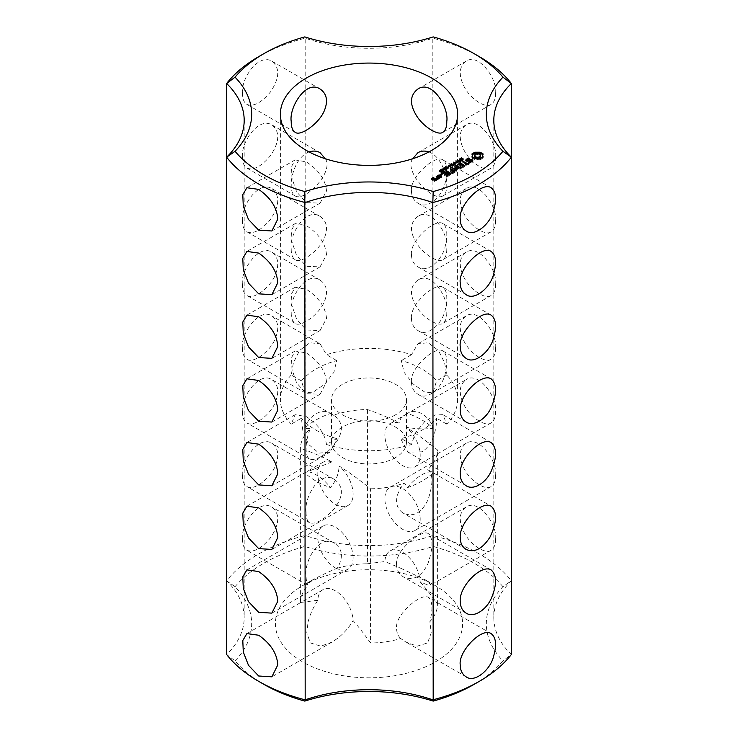 <?xml version="1.0" encoding="UTF-8"?>
<svg xmlns="http://www.w3.org/2000/svg" width="738" height="738" viewBox="0 0 738 738"><rect width="100%" height="100%" fill="white"/><g stroke="black" fill="none" stroke-linecap="round" stroke-linejoin="round"><path stroke-width="0.55" stroke-dasharray="3.69 2.77" d="M263.973 684.403A148.523 85.746 0 0 1 235.062 660.824L226.64 654.505A124.814 72.056 0 0 0 244.186 617.66A124.814 72.056 0 0 0 226.64 580.815L226.64 157.185M326.528 190.976C325.495 179.694 318.77 169.989 306.335 161.871L295.117 159.906L291.51 166.567L291.944 178.135L296.593 191.815L306.335 202.636L320.08 203.144L326.528 190.976M326.528 254.675C325.495 243.383 318.77 233.688 306.335 225.56L295.117 223.605L291.51 230.256L291.944 241.833L296.593 255.505L306.335 266.326L320.08 266.842L326.528 254.675M326.528 318.364C325.495 307.082 318.77 297.377 306.335 289.259L295.117 287.294L291.51 293.945L291.944 305.523L296.593 319.203L306.335 330.015L320.08 330.532L326.528 318.364M326.528 382.053C325.495 370.771 318.77 361.066 306.335 352.949L295.117 350.984L291.51 357.644L291.944 369.221L296.593 382.893L306.335 393.714L320.08 394.221L326.528 382.053M336.731 439.857L336.676 438.575L326.482 444.461C324.849 433.557 318.133 424.285 306.335 416.638L295.117 414.682L291.252 424.119L301.445 418.234L302.829 430.743L308.447 444.304L318.973 453.132L330.024 452.173L336.731 439.857M317.829 600.271L300.375 602.494L300.375 448.261C312.838 452.643 323.355 457.182 331.897 461.877A24.963 14.409 -120 0 0 322.986 462.283A24.963 14.409 -120 0 0 322.986 491.111A24.963 14.409 -120 0 0 347.949 505.521A24.963 14.409 -120 0 0 353.115 494.091A24.963 14.409 -120 0 0 339.028 466.001C347.58 471.167 358.087 478.759 370.559 488.787L370.559 643.01C364.019 633.767 358.198 626.313 353.096 620.64A24.963 14.409 -120 0 0 341.888 596.009A24.963 14.409 -120 0 0 322.986 589.671A24.963 14.409 -120 0 0 317.829 600.271C313.438 606.95 310.191 614.09 308.115 621.691L306.777 632.835L310.403 642.936L320.836 646.174L331.934 642.143L337.303 638.545C343.345 633.813 348.354 628.278 352.312 621.94L353.096 620.64M246.907 506.203L304.803 472.79C308.632 468.99 322.607 477.062 330.44 487.587C336.067 480.816 338.926 473.621 339.028 466.001M331.897 461.877L304.803 472.79A74.889 43.238 180 0 0 330.44 487.587M353.115 557.78A24.963 14.409 -120 0 0 342.22 532.661A24.963 14.409 -120 0 0 322.986 525.973A24.963 14.409 -120 0 0 322.986 554.801A24.963 14.409 -120 0 0 347.949 569.21A24.963 14.409 -120 0 0 353.115 557.78M235.062 660.824A132.296 76.383 0 0 0 235.062 586.71L226.64 580.815A156.013 90.073 0 0 1 305.181 535.465L305.181 38.155A156.013 90.073 0 0 0 258.678 56.651M242.451 93.394C240.846 78.735 258.309 53.044 271.87 61.171C280.126 67.868 279.665 78.117 270.505 91.927C261.372 102.803 253.503 106.973 246.907 104.409C243.9 102.425 242.415 98.754 242.451 93.394M242.451 157.083C240.846 142.425 258.309 116.733 271.87 124.87C280.126 131.558 279.665 141.807 270.505 155.617C261.372 166.502 253.503 170.662 246.907 168.107C243.9 166.124 242.415 162.452 242.451 157.083M242.451 220.782C240.846 206.114 258.309 180.423 271.87 188.559C280.126 195.256 279.665 205.505 270.505 219.306C261.372 230.191 253.503 234.352 246.907 231.797C243.9 229.813 242.415 226.142 242.451 220.782M242.451 284.471C240.145 270.864 259.047 243.512 271.87 252.248C278.337 256.935 279.462 264.508 275.237 274.979C270.431 287.626 252.913 300.477 246.907 295.486C243.9 293.512 242.415 289.84 242.451 284.471M242.451 475.549C240.145 461.951 259.047 434.59 271.87 443.335C278.337 448.012 279.462 455.586 275.237 466.056C270.431 478.704 252.913 491.563 246.907 486.563C243.9 484.589 242.415 480.918 242.451 475.549M242.451 348.17C240.145 334.563 259.047 307.211 271.87 315.947C278.337 320.624 279.462 328.207 275.237 338.668C270.431 351.316 252.913 364.175 246.907 359.185C243.9 357.21 242.415 353.539 242.451 348.17M242.451 411.859C240.145 398.252 259.047 370.9 271.87 379.636C278.337 384.323 279.462 391.896 275.237 402.367C270.431 415.014 252.913 427.865 246.907 422.874C243.9 420.9 242.415 417.228 242.451 411.859M242.451 539.247C240.846 524.58 258.309 498.888 271.87 507.024C280.126 513.713 279.665 523.971 270.505 537.771C261.372 548.657 253.503 552.817 246.907 550.262C243.9 548.279 242.415 544.607 242.451 539.247M493.814 120.34L493.814 617.66A124.814 72.056 0 0 1 511.36 580.815L502.938 586.71A132.296 76.383 0 0 0 502.938 660.824A148.523 85.746 0 0 1 474.027 684.403M502.938 586.71A148.523 85.746 0 0 0 433.188 546.443A132.296 76.383 0 0 1 304.812 546.443A148.523 85.746 0 0 0 235.062 586.71M302.811 585.557A93.606 54.04 180 0 1 435.189 585.557A93.606 54.04 180 0 1 435.189 661.986A93.606 54.04 180 0 1 302.811 661.986A93.606 54.04 180 0 1 302.811 585.557L312.737 579.819L306.971 584.939L308.115 585.086C306.768 583.121 306.104 580.096 306.132 576.009C303.779 561.535 319.609 533.196 334.572 543.223C342.635 549.007 343.539 557.347 337.303 568.232C329.711 571.267 321.528 575.123 312.737 579.819L302.811 585.557M326.482 444.461A88.615 51.162 0 0 0 411.518 444.461L415.18 433.271L424.036 422.348L435.023 414.987L442.883 414.682L446.748 424.119A88.615 51.162 0 0 0 457.615 399.572A88.615 51.162 0 0 0 446.748 375.024L444.627 362.93L438.446 350.458L428.132 342.746L417.92 343.779L411.518 354.683A88.615 51.162 0 0 0 326.482 354.683L320.08 343.779L271.87 315.947M301.445 380.909A74.889 43.238 180 0 1 336.676 360.568L333.927 372.293L324.941 383.908L313.281 392.081L305.062 392.754L301.445 380.909L291.252 375.024L293.373 362.939L299.545 350.467L309.886 342.746L320.08 343.779M291.252 375.024A88.615 51.162 0 0 0 280.385 399.572A88.615 51.162 0 0 0 291.252 424.119M411.472 190.976C409.525 177.314 435.254 154.187 442.883 159.906C446.96 163.052 447.855 169.924 445.558 180.515C443.852 194.998 427.837 210.441 417.92 203.144C413.686 200.478 411.536 196.428 411.472 190.976M411.472 254.675C409.525 241.012 435.254 217.876 442.883 223.605C446.96 226.751 447.855 233.614 445.558 244.204C443.852 258.687 427.837 274.13 417.92 266.842C413.686 264.176 411.536 260.117 411.472 254.675M412.653 158.753C403.594 171.686 433.04 202.175 442.883 195.93C445.54 194.186 446.831 190.625 446.776 185.247C447.062 175.247 441.333 156.465 428.907 151.927M325.347 158.753C334.342 172.019 304.748 202.184 295.117 195.93C292.46 194.186 291.169 190.625 291.224 185.247C290.938 175.275 296.63 156.511 309.093 151.927M411.472 318.364C409.525 304.702 435.254 281.575 442.883 287.294C446.96 290.44 447.855 297.313 445.558 307.903C443.852 322.386 427.837 337.82 417.92 330.532C413.686 327.866 411.536 323.807 411.472 318.364M446.776 248.937C449.101 234.952 432.071 206.861 417.92 216.391C409.525 222.802 409.369 232.193 417.459 244.582C424.793 255.099 438.547 263.235 442.883 259.628C445.54 257.876 446.831 254.315 446.776 248.937M411.472 382.053C409.525 368.391 435.254 345.264 442.883 350.984C446.96 354.139 447.855 361.002 445.558 371.592C443.852 386.075 427.837 401.518 417.92 394.221C413.686 391.555 411.536 387.505 411.472 382.053M446.776 312.635C449.101 298.65 432.071 270.551 417.92 280.08C409.525 286.492 409.369 295.892 417.459 308.272C424.793 318.788 438.547 326.925 442.883 323.318C445.54 321.565 446.831 318.004 446.776 312.635M291.224 248.937C288.89 235.053 305.864 206.871 320.08 216.391C326.805 221.068 328.244 228.254 324.379 237.94C319.443 250.551 300.403 264.25 295.117 259.628C292.46 257.876 291.169 254.315 291.224 248.937M291.224 312.635C288.89 298.742 305.864 270.56 320.08 280.08C326.805 284.757 328.244 291.944 324.379 301.63C319.443 314.25 300.403 327.94 295.117 323.318C292.46 321.565 291.169 318.004 291.224 312.635M336.676 438.575A74.889 43.238 180 0 1 301.445 418.234M411.518 444.461L401.324 438.575A74.889 43.238 180 0 0 421.951 430.143A74.889 43.238 180 0 0 436.555 418.234C436.951 427.616 433.16 445.115 421.951 451.804L407.976 452.173L401.269 439.857L401.324 438.575M446.748 424.119L436.555 418.234M446.748 375.024L436.555 380.909A74.889 43.238 180 0 0 401.324 360.568L404.073 372.293L413.059 383.908L424.728 392.081L432.938 392.754L436.555 380.909M411.518 354.683L401.324 360.568M336.676 360.568L326.482 354.683M395.476 414.857A37.444 21.614 180 0 1 354.674 419.544A37.444 21.614 180 0 1 331.556 399.572A37.444 21.614 180 0 1 369 377.957A37.444 21.614 180 0 1 406.444 399.572A37.444 21.614 180 0 1 395.476 414.857M395.476 457.625A37.444 21.614 180 0 1 354.674 462.311A37.444 21.614 180 0 1 331.556 442.339A37.444 21.614 180 0 1 369 420.715A37.444 21.614 180 0 1 406.444 442.339A37.444 21.614 180 0 1 395.476 457.625M333.447 415.254L331.353 413.981L333.447 415.254A68.643 39.631 180 0 1 367.441 409.535C379.913 413.917 390.42 418.455 398.972 423.16L400.937 418.031L407.56 413.464A74.889 43.238 180 0 1 433.197 428.261C425.217 429.341 416.186 429.018 406.103 427.274C414.645 432.44 425.162 440.042 437.625 450.06A68.643 39.631 180 0 1 427.726 469.691L433.197 472.79A74.889 43.238 180 0 1 421.951 481.102A74.889 43.238 180 0 1 407.56 487.587L404.553 483.067A68.643 39.631 180 0 1 370.559 488.787M331.353 413.981L330.44 413.464A74.889 43.238 180 0 0 304.803 428.261L310.274 428.64A68.643 39.631 180 0 0 300.375 448.261M337.303 568.232A68.643 39.631 180 0 1 367.441 563.767L367.441 409.535M400.697 568.232L425.263 579.828L431.029 584.939L429.885 585.086C427.948 584.966 424.987 584.035 420.992 582.291L420.171 581.913A24.963 14.409 -120 0 0 408.953 557.282A24.963 14.409 -120 0 0 390.051 550.945A24.963 14.409 -120 0 0 384.904 561.544L400.697 568.232M420.171 581.913C425.272 587.586 431.084 595.049 437.625 604.284A68.643 39.631 180 0 1 429.885 621.691L431.223 632.835L427.597 642.936L417.164 646.174L406.066 642.143L400.697 638.545A68.643 39.631 180 0 1 370.559 643.01M300.375 602.494A68.643 39.631 180 0 1 308.115 585.086M511.36 157.185L511.36 580.815A156.013 90.073 0 0 0 432.819 535.465A124.814 72.056 0 0 1 305.181 535.465L304.812 546.443M433.188 546.443L432.819 38.155A124.814 72.056 0 0 1 305.181 38.155L304.812 36.9M306.132 512.32C303.779 497.846 319.609 469.497 334.572 479.534C343.871 486.702 343.631 496.609 333.853 509.229C323.576 520.106 315.504 524.617 309.609 522.772C307.22 521.185 306.058 517.698 306.132 512.32M334.572 415.835C343.871 423.012 343.631 432.911 333.853 445.54C323.576 456.407 315.504 460.918 309.609 459.073C307.22 457.495 306.058 454.008 306.132 448.621C306.03 442.597 307.414 435.937 310.274 428.64M304.803 428.261C308.632 415.42 322.607 407.348 330.44 413.464L271.87 379.636M493.814 617.66A124.814 72.056 0 0 0 511.36 654.505L502.938 660.824M479.322 56.651A156.013 90.073 0 0 0 432.819 38.155L433.188 36.9M483.196 156.936L483.196 157.95L482.772 157.379M482.504 156.493L483.196 155.026L482.772 154.593M482.68 154.722L482.68 155.736M483.196 154.011L483.196 155.026M472.329 154.593L471.896 155.026L472.597 156.493M471.896 154.011L471.896 155.026M472.421 154.722L472.421 155.736M472.329 157.369L471.896 157.95L472.458 158.522L475.014 159.749L480.087 159.749L483.196 157.95M471.896 156.936L471.896 157.95M472.458 157.498L472.458 158.522M473.169 157.997L473.169 159.021M474.036 158.412L474.036 159.436M475.014 158.735L475.014 159.749M476.25 158.43L476.25 159.454M477.551 158.329L477.551 159.353M478.851 158.43L478.851 159.454M480.087 158.735L480.087 159.749M481.093 158.402L481.093 159.417M481.96 157.978L481.96 159.002M482.67 157.489L482.67 158.504M472.855 160.201L472.495 161.004M472.025 160.736L467.339 161.539L466.601 161.115L466.905 160.45L469.479 159.426L466.647 159.989M467.339 161.004L467.339 161.539M466.905 159.426L466.905 160.45M467.837 158.891L467.837 159.906M469.211 158.679L469.211 159.694M469.479 158.412L469.479 159.426M469.008 158.707L469.008 159.27M466.121 160.441L465.752 161.244L467.172 162.065L471.296 160.939L472.025 161.354M465.752 160.229L465.752 161.244M467.172 161.05L467.172 162.065M471.296 159.915L471.296 160.939M471.96 161.493L469.147 163.043L471.185 162.96L472.855 161.216M470.779 162L470.779 162.563M469.414 162.111L469.414 162.775M469.147 162.019L469.147 163.043M469.608 162.175L469.608 163.199M471.185 161.936L471.185 162.96M472.394 161.244L472.394 162.259M460.89 160.164L460.143 159.62L461.601 158.753L460.65 159.823L462.541 159.473L463.307 160.017L461.951 160.829L462.8 159.814L460.89 160.164L460.89 159.15M462.136 158.781L462.136 159.805M462.911 159.436L462.8 158.799M461.601 157.997L461.601 158.753M461.97 157.941L461.97 158.965M461.951 157.96L461.951 158.974M461.628 159.62L461.628 160.616L461.61 159.611M461.951 159.805L461.951 160.829M460.53 159.076L460.65 159.823L460.65 159.113M463.077 159.316L463.307 160.017L463.307 159.002M459.774 161.806L459.082 161.271L459.82 160.58L459.285 159.934L461.499 161.216L459.774 161.806L459.774 160.792M461.499 160.192L461.499 161.216M459.285 159.251L459.285 159.934M459.82 160.875L459.922 161.576L460.955 161.235L459.82 160.875L459.82 159.851L459.82 160.58M458.99 159.085L458.99 160.1M457.975 162.231L457.975 163.255L455.761 161.973L459.156 162.295L457.449 160.995L459.663 162.277L456.444 162.046L457.975 163.255M455.761 160.949L455.761 161.973M458.252 162.074L458.252 163.089M456.121 161.161L456.121 161.76M456.444 161.345L456.444 162.046M459.156 161.511L459.156 162.295M459.211 161.521L459.211 162.535M457.173 160.137L457.173 161.152M459.663 161.253L459.663 162.277M457.449 160.294L457.449 160.995M455.411 162.425L455.411 163.449L456.342 162.913L455.411 163.449M455.143 162.277L455.143 163.292M456.342 161.89L456.342 162.913M456.075 162.046L456.075 162.757M454.267 164.989L453.584 164.445L454.313 163.762L453.787 163.107L456.001 164.389L454.267 164.989L454.267 163.965M453.584 164.445L453.685 163.67M456.001 163.375L456.001 164.389M453.787 162.434L453.787 163.107M454.322 164.048L454.414 164.749L455.447 164.417L454.322 164.048L454.322 163.033L454.313 163.762M453.492 162.259L453.492 163.282M468.685 163.375L466.997 164.353M466.803 164.242L462.772 162.222L466.803 164.86L465.475 165.949L469.23 164.085L468.685 163.781M462.772 161.207L462.772 162.222M462.781 161.521L462.781 162.544M466.019 164.915L466.019 165.939M464.755 166.354L464.755 165.644L464.765 166.659L464.137 166.004M463.953 165.893L461.988 164.758M461.804 164.648L459.922 163.873L457.228 165.736L460.18 164.334L461.804 165.275L459.922 166.668L462.339 165.58L463.953 166.511L461.527 168.218L464.765 166.659M457.772 164.703L457.772 165.727M460.18 163.319L460.18 164.334M460.466 165.644L460.466 166.659M462.339 164.565L462.339 165.58M462.08 167.194L462.08 168.209M452.579 165.349L452.579 166.364L453.114 165.755L451.453 164.454L453.409 165.589L454.46 165.275L452.579 166.364M452.32 165.192L452.32 166.216M454.46 164.26L454.46 165.275M453.114 165.035L453.114 165.755M454.202 164.408L454.202 165.127M451.158 163.605L451.158 164.629M453.409 164.869L453.409 165.589M451.453 163.781L451.453 164.454M450.586 166.502L450.586 167.517L448.372 166.234L449.746 166.696L450.853 166.05L450.069 165.257L452.283 166.539L451.121 166.207L450.014 166.843L450.586 167.517M448.372 165.22L448.372 166.234M450.881 166.327L450.881 167.351M448.667 165.386L448.667 166.068M450.014 166.161L450.014 166.843M449.746 166.013L449.746 166.696M451.121 165.183L451.121 166.207M450.853 165.34L450.853 166.05M451.988 165.69L451.988 166.705M449.774 164.408L449.774 165.423M452.283 165.515L452.283 166.539M450.069 164.574L450.069 165.257M448.021 166.696L448.021 167.72L448.944 167.175L448.021 167.72M447.754 166.539L447.754 167.563M448.944 166.161L448.944 167.175M448.676 166.318L448.676 167.028M447.108 169.251L445.365 168.236L446.536 167.572L447.588 167.969L448.27 168.578L447.108 169.251L447.108 168.227M448.27 167.766L447.975 169.076L447.975 168.061M445.365 167.222L445.365 168.236L445.669 167.581M456.831 170.072L456.831 171.087L456.471 170.284M460.189 168.126L460.189 169.14L455.678 168.476M460.189 169.14L460.558 168.781L459.174 167.978M460.549 168.07L460.549 169.094M460.558 167.757L460.558 168.781M459.036 167.895L455.724 166.299L459.036 168.522L455.678 168.024M455.724 165.275L455.724 166.299M455.733 165.589L455.733 166.613M459.036 167.96L459.036 168.522M455.125 167.987L455.752 170.423L452.44 168.513L451.905 168.827L456.195 171.308L456.831 171.087M454.885 167.443L454.885 168.015M454.783 167.212L454.783 168.227M451.896 167.489L451.896 168.504M451.905 167.803L451.905 168.827M456.195 170.284L456.195 171.308M456.739 170.275L456.739 171.299M452.412 172.775L452.412 173.799L455.097 172.249L454.47 171.585M455.097 171.225L455.097 172.249M455.088 171.234L455.088 171.936M454.285 171.474L452.32 170.34M452.126 170.229L450.245 169.454L452.126 170.856L450.254 172.249L452.662 171.161L454.285 172.092L451.877 173.485L452.412 173.799M450.245 168.439L450.245 169.454M450.254 168.753L450.254 169.777M450.798 171.225L450.798 172.24M452.662 170.146L452.662 171.161M451.877 172.784L451.877 173.485M451.859 172.784L451.859 173.799M443.261 168.458L443.261 169.482L444.451 168.495M443.003 168.31L443.003 169.334M446.573 168.707L446.573 169.722L445.392 170.377L444.433 169.906L444.451 168.79L443.261 169.482M444.746 168.605L445.042 170.054L446.573 169.722M444.82 167.627L444.82 168.642M444.756 170.229L444.793 169.242M441.887 169.961L441.887 170.985L441.342 170.293L443.464 169.961M441.638 169.823L441.638 170.838M442.219 169.777L441.887 170.985M441.97 169.915L441.97 170.653M443.566 170.552L443.566 171.576L442.219 170.792M441.342 169.27L441.342 170.293M443.833 170.395L443.566 171.576M441.628 169.436L441.628 170.127M443.713 170.469L443.833 171.41M442.256 169.795L442.256 170.487M443.317 169.14L443.317 169.869M440.641 172.037L439.534 171.52L440.715 170.764L440.143 171.769L441.186 171.631L441.379 172.397L442.68 171.972L440.937 172.526L440.641 171.022M440.854 170.958L440.854 171.972M440.881 171.465L440.743 172.268L440.743 171.244M439.599 170.718L439.534 171.52M440.715 169.989L440.715 170.764M441.029 169.924L441.029 170.948M442.68 170.948L442.68 171.972M441.01 169.934L441.01 170.958M442.366 171.281L442.366 171.788M442.357 171.29L442.357 171.797M439.931 170.469L439.977 170.995M441.582 171.613L441.582 172.397M440.568 170.026L440.604 171.871M441.056 171.705L441.204 172.332L441.204 171.603M441.435 170.755L441.435 171.769M441.186 170.912L441.186 171.631M451.01 174.279L451.01 173.578L451.019 174.602L446.186 171.806L451.019 174.602M446.186 170.782L446.186 171.806M446.195 171.096L446.195 172.12M450.475 173.568L450.475 174.592M446.647 176.105L446.647 177.12L449.331 175.57L448.713 174.915M449.331 174.555L449.331 175.57M449.322 174.555L449.322 175.266M448.519 174.805L446.564 173.67M446.37 173.559L444.488 172.775L441.794 174.638L444.746 173.246L446.37 174.177L444.488 175.579L446.905 174.491L448.519 175.423L446.112 176.806L446.647 177.12M441.813 173.624L441.813 174.325M441.794 173.624L441.794 174.638M442.339 173.614L442.339 174.629M444.746 172.222L444.746 173.246M445.042 174.546L445.042 175.57M446.905 173.467L446.905 174.491M441.213 175.192L441.213 175.709L440.143 175.45L441.213 175.192L441.213 175.709M440.771 175.091L440.761 175.81M441.389 174.436L441.389 175.45M440.318 175.709L440.318 175.192M440.143 174.436L440.143 175.45M437.828 176.631L437.21 176.982L437.21 176.271L437.2 177.286L439.368 178.541L441.481 177.627L440.863 176.963M439.368 177.517L439.368 178.541M439.894 177.517L439.894 178.541M441.481 176.603L441.481 177.627M441.481 176.299L441.481 177.323M440.678 176.852L439.313 176.068L438.012 176.52M438.879 178.107L438.879 179.122L437.948 178.273M438.889 177.803L438.889 178.817M437.274 177.886L436.186 177.876L437.274 178.504M437.237 178.864L436.444 179.851L438.879 179.122M437.173 178.864L437.173 179.435M436.49 178.827L436.49 179.417M436.444 178.827L436.444 179.851M437.542 178.882L437.542 179.897M437.911 178.661L437.911 179.685M437.994 177.904L437.994 178.919M438.354 178.107L438.354 179.131M436.509 179.472L436.509 180.496L435.89 179.832M436.518 179.168L436.518 180.192M435.706 179.721L433.879 179.869M433.695 179.98L432.302 179.574L434.082 178.79L432.302 178.965M433.335 177.959L433.335 178.974M433.547 178.079L433.547 179.094M434.073 178.07L434.073 179.094M434.082 177.766L434.082 178.79M432.117 179.066L431.49 179.731L434.405 181.41L436.509 180.496M431.499 178.716L431.499 179.426M431.49 178.707L431.49 179.731M434.405 180.395L434.405 181.41M434.931 180.386L434.931 181.41M427.726 469.691L428.391 470.005C433.224 474.599 433.086 484.562 427.966 499.875C421.582 512.984 413.4 517.439 403.428 513.242C398.954 510.456 396.666 506.323 396.564 500.834C396.712 494.949 399.369 489.026 404.553 483.067M407.56 487.587C411.721 482.237 416.518 477.947 421.951 474.728C427.127 471.831 430.872 471.185 433.197 472.79L491.093 506.203M396.564 564.524C394.931 550.474 421.933 528.574 428.391 533.694C433.224 538.297 433.086 548.251 427.966 563.564C421.582 576.682 413.4 581.138 403.428 576.931C398.954 574.146 396.666 570.013 396.564 564.524M400.697 638.545C397.985 635.787 396.601 632.346 396.564 628.222C394.931 614.164 421.933 592.273 428.391 597.393C432.505 600.898 433.003 608.998 429.885 621.691M495.549 348.17C497.827 334.379 478.833 307.202 466.13 315.947C458.888 321.436 458.344 330.163 464.488 342.109C470.53 353.76 485.788 363.585 491.093 359.185C494.1 357.201 495.585 353.53 495.549 348.17M495.549 93.394C497.827 79.603 478.833 52.435 466.13 61.171C458.888 66.669 458.344 75.387 464.488 87.333C470.53 98.993 485.788 108.818 491.093 104.409C494.1 102.434 495.585 98.763 495.549 93.394M495.549 157.083C497.827 143.301 478.833 116.124 466.13 124.87C458.888 130.358 458.344 139.076 464.488 151.032C470.53 162.683 485.788 172.507 491.093 168.107C494.1 166.124 495.585 162.452 495.549 157.083M495.549 220.782C497.827 206.991 478.833 179.814 466.13 188.559C458.888 194.057 458.344 202.775 464.488 214.721C470.53 226.372 485.788 236.197 491.093 231.797C494.1 229.822 495.585 226.151 495.549 220.782M495.549 284.471C497.827 270.68 478.833 243.512 466.13 252.248C458.888 257.746 458.344 266.464 464.488 278.411C470.53 290.071 485.788 299.896 491.093 295.486C494.1 293.512 495.585 289.84 495.549 284.471M437.625 604.284L437.625 450.06M398.972 423.16A24.963 14.409 -120 0 0 390.051 423.557A24.963 14.409 -120 0 0 390.051 452.385A24.963 14.409 -120 0 0 415.014 466.794A24.963 14.409 -120 0 0 420.19 455.364A24.963 14.409 -120 0 0 406.103 427.274M367.441 563.767L384.904 561.544M420.19 519.063A24.963 14.409 -120 0 0 409.295 493.943A24.963 14.409 -120 0 0 390.051 487.255A24.963 14.409 -120 0 0 390.051 516.074A24.963 14.409 -120 0 0 415.014 530.484A24.963 14.409 -120 0 0 420.19 519.063M433.197 428.261C429.368 415.42 415.393 407.348 407.56 413.464L466.13 379.636C458.888 385.135 458.344 393.852 464.488 405.799C470.53 417.45 485.788 427.274 491.093 422.874C494.1 420.9 495.585 417.228 495.549 411.859C497.827 398.068 478.833 370.9 466.13 379.636M495.549 539.247C497.827 525.456 478.833 498.279 466.13 507.024C458.888 512.513 458.344 521.24 464.488 533.187C470.53 544.838 485.788 554.662 491.093 550.262C494.1 548.279 495.585 544.607 495.549 539.247M495.549 475.549C497.827 461.767 478.833 434.59 466.13 443.335C458.888 448.824 458.344 457.542 464.488 469.488C470.53 481.148 485.788 490.973 491.093 486.563C494.1 484.589 495.585 480.918 495.549 475.549M474.488 156.493L475.392 155.238L477.551 154.722L479.709 155.238L480.613 156.493M445.77 167.655L445.983 168.439L447.127 169.011L447.874 168.578L446.536 167.803L445.77 168.236L445.743 167.637M447.901 168.098L447.874 167.563M442.505 170.626L443.492 171.198L443.363 170.137L442.505 170.626L442.505 169.943M440.678 177.48L439.645 178.079L438.012 177.129L439.045 176.53L440.678 177.065M435.706 180.349L434.673 180.948L433.879 180.487L435.706 179.934M474.719 154.805L474.719 155.829M475.392 154.224L475.392 155.238M476.397 153.836L476.397 154.851M477.551 153.707L477.551 154.722M478.704 153.836L478.704 154.851M479.709 154.224L479.709 155.238M480.383 154.805L480.383 155.829M460.069 159.712L460.069 160.727M460.955 160.515L460.955 161.235M454.571 162.886L454.571 163.901M455.447 163.688L455.447 164.417M443.492 170.515L443.492 171.198M443.363 169.113L443.363 170.137M439.645 177.517L439.645 178.079M439.045 175.515L439.045 176.53M434.673 180.386L434.673 180.948M434.922 178.873L434.922 179.887M460.392 159.002L460.392 160.026M461.462 159.048L461.462 160.072M461.813 158.91L461.813 159.934M462.514 158.707L462.514 159.731M460.604 158.439L460.604 159.122M461.075 158.144L461.075 158.901M462.634 159.583L462.634 160.321M462.136 159.759L462.136 160.524M461.342 158.052L461.342 159.076M460.853 158.255L460.853 159.27M462.412 159.676L462.412 160.69M462.883 159.445L462.883 160.469M460.946 159.15L460.946 159.906M461.278 159.104L461.278 159.842M461.564 159.011L461.564 159.731M462.541 158.716L462.541 159.473M461.887 158.882L461.887 159.602M459.387 160.644L459.387 161.668M460.53 160.718L460.53 161.742M460.899 160.543L460.899 161.557M459.525 160.091L459.525 160.755M453.879 163.827L453.879 164.842M454.673 163.974L454.673 164.998M453.658 163.633L453.658 164.657M455.023 163.891L455.023 164.915M455.401 163.716L455.401 164.74M454.018 163.264L454.018 163.928M446.056 167.83L446.056 168.854M447.588 167.314L447.588 167.969M444.774 167.96L444.774 168.984M444.433 168.882L444.433 169.906M444.544 169.057L444.544 170.081M445.042 169.325L445.042 170.054M445.429 169.353L445.429 170.137M445.392 169.362L445.392 170.377M445.844 169.26L445.844 170.017M446.389 168.919L446.389 169.943M439.82 170.912L439.82 171.936M440.937 171.502L440.937 172.526M441.232 171.613L441.232 172.627M439.636 170.773L439.636 171.281M441.564 171.613L441.564 172.637M441.877 171.539L441.877 172.563M440.328 170.118L440.328 170.875M442.496 171.17L442.496 172.194M440.18 170.183L440.18 171.207M440.014 170.321L440.014 171.336M441.951 171.511L441.951 172.258M441.767 171.576L441.767 172.351M441.379 171.622L441.379 172.397M440.835 170.967L440.835 171.816M441.333 170.81L441.333 171.834M459.682 160.773L459.682 161.484M459.922 160.81L459.922 161.576M459.534 160.718L459.534 161.364M459.488 160.7L459.488 161.225M459.562 160.035L459.562 161.059M460.66 160.663L460.66 161.41M460.411 160.755L460.411 161.53M454.184 163.947L454.184 164.657M454.414 163.984L454.414 164.749M454.036 163.901L454.036 164.546M453.981 163.873L453.981 164.399M454.064 163.218L454.064 164.233M455.161 163.845L455.161 164.583M454.912 163.928L454.912 164.703M454.682 163.974L454.682 164.758M445.983 167.794L445.983 168.439M445.918 166.871L445.918 167.886M446.213 166.77L446.213 167.784M446.877 166.908L446.877 167.923M447.283 167.12L447.283 168.144M447.652 167.36L447.652 168.375M447.726 168.172L447.726 168.928M447.44 168.236L447.44 169.03M447.127 168.227L447.127 169.011M446.767 168.153L446.767 168.891M446.361 167.996L446.361 168.679M244.186 120.34L244.186 617.66M295.117 159.906L246.907 187.738M320.08 203.144L271.87 230.976M295.117 223.605L246.907 251.437M320.08 266.842L271.87 294.665M295.117 287.294L246.907 315.126M320.08 330.532L271.87 358.364M295.117 350.984L246.907 378.815M320.08 394.221L271.87 422.053M295.117 414.682L246.907 442.514M330.024 452.173L271.87 485.752M322.986 462.283L306.39 471.868M347.949 505.521L271.87 549.441M322.986 525.973L246.907 569.893M347.949 569.21L271.87 613.13M322.986 589.671L246.907 633.591M331.934 642.143L271.87 676.829M280.385 114.233L280.385 399.572M457.615 114.233L457.615 399.572M425.263 579.828L435.189 585.557M320.08 89.003L271.87 61.171M295.117 132.24L246.907 104.409M320.08 152.701L271.87 124.87M295.117 195.93L246.907 168.107M320.08 216.391L271.87 188.559M295.117 259.628L246.907 231.797M320.08 280.08L271.87 252.248M295.117 323.318L246.907 295.486M334.572 479.534L271.87 443.335M309.609 522.772L246.907 486.563M305.062 392.754L246.907 359.185M309.609 459.073L246.907 422.874M334.572 543.223L271.87 507.024M306.971 584.939L246.907 550.262M460.143 159.676L460.143 158.652M462.92 159.98L462.92 158.965M460.521 159.639L460.521 158.624M463.316 159.943L463.316 158.919M448.289 168.679L448.289 167.664M445.346 168.135L445.346 167.12M444.377 169.546L444.377 168.532M444.746 169.389L444.746 168.365M440.743 172.249L440.743 171.225M441.056 172.138L441.056 171.124M491.093 187.738L442.883 159.906M466.13 230.976L417.92 203.144M491.093 251.437L442.883 223.605M466.13 294.665L417.92 266.842M491.093 378.815L442.883 350.984M466.13 422.053L417.92 394.221M491.093 315.126L442.883 287.294M466.13 358.364L417.92 330.532M491.093 442.514L442.883 414.682M466.13 485.752L407.976 452.173M431.61 471.868L428.391 470.005M466.13 549.441L403.428 513.242M491.093 569.893L428.391 533.694M466.13 613.13L403.428 576.931M491.093 633.591L428.391 597.393M466.13 676.829L406.066 642.143M466.13 315.947L417.92 343.779M491.093 359.185L432.938 392.754M466.13 61.171L417.92 89.003M491.093 104.409L442.883 132.24M466.13 124.87L417.92 152.701M491.093 168.107L442.883 195.93M466.13 188.559L417.92 216.391M491.093 231.797L442.883 259.628M466.13 252.248L417.92 280.08M491.093 295.486L442.883 323.318M331.556 399.572L331.556 442.339M406.444 399.572L406.444 442.339M406.647 413.981L390.051 423.557M491.093 422.874L415.014 466.794M466.13 507.024L390.051 550.945M491.093 550.262L431.029 584.939M466.13 443.335L390.051 487.255M491.093 486.563L415.014 530.484M445.734 168.116L445.734 167.092M447.911 168.707L447.911 167.683"/><path stroke-width="1.11" d="M258.678 681.349L263.973 684.403A148.523 85.746 0 0 0 304.812 701.1L305.181 699.845A124.814 72.056 0 0 1 432.819 699.845A156.013 90.073 0 0 0 479.322 681.349A156.013 90.073 0 0 0 511.36 654.505L511.36 83.495L502.938 77.176A148.523 85.746 0 0 0 474.027 53.597A148.523 85.746 0 0 0 433.188 36.9A132.296 76.383 0 0 1 304.812 36.9A148.523 85.746 0 0 0 263.973 53.597L258.678 56.651A156.013 90.073 0 0 0 226.64 83.495A124.814 72.056 0 0 1 244.186 120.34A124.814 72.056 0 0 1 226.64 157.185L226.64 654.505A156.013 90.073 0 0 0 258.678 681.349A156.013 90.073 0 0 0 305.181 699.845L304.812 191.557A148.523 85.746 0 0 1 235.062 151.29A132.296 76.383 0 0 0 235.062 77.176L226.64 83.495L226.64 157.185A156.013 90.073 0 0 0 305.181 202.535A124.814 72.056 0 0 1 432.819 202.535L433.188 191.557A132.296 76.383 0 0 0 304.812 191.557M258.678 230.145L271.87 230.976L277.756 219.14C277.11 207.775 270.754 197.858 258.678 189.389L246.907 187.738L242.793 194.684L243.282 206.105L248.485 219.472L258.678 230.145M258.678 293.844L271.87 294.665L277.756 282.829C277.11 271.464 270.754 261.547 258.678 253.079L246.907 251.437L242.793 258.374L243.282 269.804L248.485 283.161L258.678 293.844M258.678 357.533L271.87 358.364L277.756 346.519C277.11 335.163 270.754 325.246 258.678 316.768L246.907 315.126L242.793 322.063L243.282 333.493L248.485 346.851L258.678 357.533M258.678 421.223L271.87 422.053L277.756 410.217C277.11 398.852 270.754 388.935 258.678 380.467L246.907 378.815L242.793 385.762L243.282 397.182L248.485 410.549L258.678 421.223M258.678 484.921L271.87 485.752L277.756 473.907C277.11 462.541 270.754 452.625 258.678 444.156L246.907 442.514L242.793 449.451L243.282 460.881L248.485 474.239L258.678 484.921M258.678 548.611L271.87 549.441L277.756 537.605C277.119 526.24 270.754 516.323 258.678 507.845L246.907 506.203L242.793 513.141L243.282 524.57L248.485 537.928L258.678 548.611M258.678 612.309L271.87 613.13L277.756 601.295C277.119 589.939 270.754 580.022 258.678 571.544L246.907 569.893L242.793 576.839L243.282 588.26L248.485 601.627L258.678 612.309M258.678 675.999L271.87 676.829L277.756 664.984C277.119 653.628 270.754 643.711 258.678 635.234L246.907 633.591L242.793 640.529L243.282 651.958L248.485 665.316L258.678 675.999M226.64 157.185L235.062 151.29M304.812 701.1A132.296 76.383 0 0 1 433.188 701.1L432.819 202.535A156.013 90.073 0 0 0 511.36 157.185L502.938 151.29A148.523 85.746 0 0 1 433.188 191.557M433.188 701.1A148.523 85.746 0 0 0 474.027 684.403L479.322 681.349M263.973 53.597A148.523 85.746 0 0 0 235.062 77.176M502.938 77.176A132.296 76.383 0 0 0 502.938 151.29M306.335 150.404A88.615 51.162 180 0 1 280.385 114.233A88.615 51.162 180 0 1 369 63.071A88.615 51.162 180 0 1 457.615 114.233A88.615 51.162 180 0 1 402.911 161.493A88.615 51.162 180 0 1 306.335 150.404M483.196 156.936L482.504 155.469L483.196 154.011L480.087 152.213L475.014 152.213L471.896 154.011L472.597 155.469L471.896 156.936L475.014 158.735L480.087 158.735L483.196 156.936M472.855 160.201L471.453 159.39L467.339 160.524L466.601 160.1L466.905 159.426L469.211 158.679L469.008 158.255L466.222 159.214L465.752 160.229L467.172 161.05L471.296 159.915L472.025 160.34L471.711 161.004L469.414 161.751L469.608 162.175L472.394 161.244L472.855 160.201M460.89 159.15L460.143 158.605L461.601 157.729L460.65 158.808L462.541 158.458L463.307 159.002L461.951 159.805L462.8 158.799L460.89 159.15M460.53 158.559L460.65 159.113M462.911 159.436L462.8 158.799M459.774 160.792L459.082 160.247L459.82 159.565L459.285 158.919L461.499 160.192L459.774 160.792M457.975 162.231L455.761 160.949L459.156 161.281L457.449 159.971L459.663 161.253L456.444 161.032L457.975 162.231M455.411 162.425L456.342 161.89L455.411 162.425M454.267 163.965L453.584 163.43L454.313 162.738L453.787 162.092L456.001 163.375L454.267 163.965M468.685 162.757L467.348 163.532L462.772 161.207L466.803 163.845L465.475 164.925L469.23 163.07L468.685 162.757L468.685 163.375M464.765 165.644L460.447 162.849L457.228 164.712L460.18 163.319L461.804 164.251L459.922 165.653L462.339 164.565L463.953 165.496L461.527 167.203L464.755 165.34M452.579 165.349L453.114 164.74L451.158 163.605L453.409 164.565L454.46 164.26L452.579 165.349M450.586 166.502L448.372 165.22L449.746 165.672L450.853 165.035L450.069 164.242L452.283 165.515L451.121 165.183L450.014 165.829L450.586 166.502M448.021 166.696L448.944 166.161L448.021 166.696M447.108 168.227L445.365 167.222L445.669 166.723L448.27 167.563L447.108 168.227M445.365 167.222L445.669 166.723L445.669 167.581M455.678 167.461L460.558 167.757L456.269 165.284L455.733 165.589L459.036 167.498L454.885 167L455.752 169.408L451.896 167.489L456.195 170.284L456.831 170.072L455.678 167.461L456.471 170.284M452.412 172.775L455.088 170.921L450.245 168.439L452.126 169.832L450.254 171.234L452.662 170.146L454.285 171.078L451.877 172.461L452.412 172.775M443.261 168.458L444.507 167.443L445.042 169.03L446.573 168.707L444.756 169.214L444.451 167.775L443.261 168.458M444.746 168.282L444.793 169.242M441.887 169.961L441.342 169.27L443.317 168.854L443.833 170.395L441.887 169.961M440.641 171.022L439.534 170.506L440.715 169.749L440.143 170.746L441.186 170.607L441.379 171.373L442.68 170.948L441.564 171.613L440.641 171.022M439.931 171.502L439.977 170.995M441.066 171.078L441.204 171.603M451.019 173.578L446.73 170.792L446.195 171.096L450.475 173.568L451.01 173.264M446.647 176.105L449.322 174.251L445.014 171.76L441.813 173.31L442.339 173.614L444.746 172.222L446.37 173.162L444.488 174.555L446.905 173.467L448.519 174.399L446.112 175.792L446.647 176.105M441.213 174.694L440.143 174.436L441.213 174.168L441.213 174.694L441.213 174.168M437.2 176.271L439.368 177.517L441.481 176.603L439.313 175.044L437.21 175.967M438.879 178.107L436.195 176.548L437.274 177.489L436.444 178.827L438.879 178.107M436.509 179.472L435.18 178.402L433.344 179.159L432.302 178.55L434.073 178.07L433.603 177.489L431.499 178.402L434.405 180.395L436.509 179.472M460.244 219.14C458.113 205.634 481.979 181.142 491.093 187.738C496.001 191.52 496.868 198.956 493.694 210.026C490.761 223.752 474.589 237.387 466.13 230.976C462.228 228.494 460.272 224.546 460.244 219.14M460.244 282.829C458.113 269.324 481.979 244.841 491.093 251.437C496.001 255.219 496.868 262.645 493.694 273.724C490.761 287.442 474.589 301.076 466.13 294.665C462.228 292.183 460.272 288.235 460.244 282.829M460.244 410.217C458.888 395.697 481.25 372.828 491.093 378.815C496.923 384.064 497.043 393.437 491.434 406.933C486.72 418.418 473.934 427.21 466.13 422.053C462.228 419.571 460.272 415.623 460.244 410.217M460.244 346.519C458.113 333.022 481.979 308.53 491.093 315.126C496.001 318.908 496.868 326.334 493.694 337.414C490.761 351.14 474.589 364.775 466.13 358.364C462.228 355.873 460.272 351.925 460.244 346.519M460.244 473.907C458.888 459.387 481.25 436.527 491.093 442.514C496.923 447.754 497.043 457.126 491.434 470.623C486.72 482.108 473.934 490.908 466.13 485.752C462.228 483.261 460.272 479.313 460.244 473.907M460.244 537.605C458.888 523.076 481.25 500.216 491.093 506.203C497.412 511.785 497.052 522.089 489.995 537.107C482.403 548.878 474.451 552.993 466.13 549.441C462.228 546.941 460.272 543.002 460.244 537.605M460.244 601.295C458.888 586.775 481.25 563.906 491.093 569.893C496.923 575.142 497.043 584.514 491.434 598.011C486.72 609.496 473.934 618.287 466.13 613.13C462.228 610.649 460.272 606.701 460.244 601.295M460.244 664.984C458.113 651.479 481.979 626.996 491.093 633.591C496.001 637.374 496.868 644.8 493.694 655.879C490.761 669.606 474.589 683.231 466.13 676.829C462.228 674.338 460.272 670.39 460.244 664.984M446.776 121.558C449.101 107.573 432.071 79.473 417.92 89.003C409.525 95.414 409.369 104.805 417.459 117.194C424.793 127.711 438.547 135.847 442.883 132.24C445.54 130.488 446.831 126.927 446.776 121.558M428.907 151.927C424.728 150.589 421.066 150.838 417.92 152.701L412.653 158.753M291.224 121.558C288.89 107.665 305.864 79.483 320.08 89.003C326.805 93.68 328.244 100.866 324.379 110.552C319.443 123.172 300.403 136.862 295.117 132.24C292.46 130.488 291.169 126.927 291.224 121.558M309.093 151.927C313.29 150.589 316.953 150.838 320.08 152.701L325.347 158.753M511.36 157.185A124.814 72.056 0 0 1 493.814 120.34A124.814 72.056 0 0 1 511.36 83.495A156.013 90.073 0 0 0 479.322 56.651L474.027 53.597M482.772 157.379L482.504 155.469M482.68 156.225L482.68 157.24M482.772 154.593L480.087 153.227L475.014 153.227L472.329 154.593M482.643 153.439L482.643 154.454M481.932 152.941L481.932 153.965M481.065 152.526L481.065 153.55M480.087 152.213L480.087 153.227M478.851 152.508L478.851 153.532M477.551 152.609L477.551 153.633M476.25 152.508L476.25 153.532M475.014 152.213L475.014 153.227M474.036 152.526L474.036 153.55M473.169 152.941L473.169 153.965M472.458 153.439L472.458 154.454M472.597 155.469L472.329 157.369M472.421 156.225L472.421 157.24M472.495 161.004L472.025 160.736M471.453 159.39L471.453 160.008M467.339 160.524L467.339 161.004M466.601 160.1L466.601 160.718M467.468 158.495L467.468 159.104M466.647 159.989L466.121 160.441M466.222 159.214L466.222 160.238M472.025 160.34L471.96 161.493M471.711 161.004L471.711 161.631M459.82 159.565L459.534 160.349L460.955 160.515M454.313 162.738L454.036 163.522L455.447 163.688M467.348 163.532L467.348 164.15M463.326 161.207L463.326 161.834M466.803 163.845L466.803 164.463M460.447 162.849L460.447 163.467M459.922 162.849L459.922 163.467M461.804 164.251L461.804 164.869M463.953 165.496L463.953 166.115M456.269 165.284L456.269 165.902M459.036 167.498L459.036 167.96M455.678 168.024L455.125 167.987M455.263 166.945L455.263 167.969M455.752 169.408L455.752 170.035M452.44 167.489L452.44 168.116M450.798 168.439L450.798 169.067M452.126 169.832L452.126 170.46M454.285 171.078L454.285 171.696M444.451 167.775L444.405 169.131M444.507 167.443L444.507 168.467M443.658 169.048L443.713 170.469M442.366 170.773L442.366 171.281M442.357 170.782L442.357 171.29M446.73 170.792L446.73 171.41M445.014 171.76L445.014 172.378M444.488 171.76L444.488 172.369M446.37 173.162L446.37 173.781M448.519 174.399L448.519 175.026M440.771 174.076L440.771 174.795M440.318 174.168L440.318 174.694M439.313 175.044L439.313 175.672M438.787 175.054L438.787 175.662M437.948 178.273L437.274 177.886M436.721 176.548L436.721 177.166M437.274 177.489L437.237 178.864M435.18 178.402L435.18 179.02M434.654 178.402L434.654 179.02M433.344 179.159L433.344 179.777M432.302 178.55L432.302 179.177M433.603 177.489L433.603 178.079M433.077 177.489L433.077 178.107M479.709 157.738L476.397 158.126L474.719 157.157L474.719 154.805L476.397 153.836L478.704 153.836L480.383 154.805L480.383 157.157L479.709 157.738L479.709 156.714L478.704 157.111L478.704 158.126M478.704 157.111L477.551 157.24L477.551 158.255M477.551 157.24L476.397 157.111L476.397 158.126M476.397 157.111L475.392 156.714L475.392 157.738M475.392 156.714L474.719 156.133L474.719 157.157M474.719 156.133L474.488 155.469M480.613 155.469L480.383 157.157M480.383 156.133L479.709 156.714M460.955 160.22L459.82 159.851M455.447 163.393L454.322 163.033M445.743 167.037L447.127 167.996L447.901 167.747L446.213 166.77L445.77 167.655M447.901 168.098L447.874 167.563M442.505 169.611L443.492 170.183L443.363 169.113L442.505 169.943M440.678 176.456L439.645 177.055L438.012 176.114L439.045 175.515L440.678 177.065M439.645 177.055L439.645 177.517M438.012 176.114L438.012 176.733M435.706 179.325L434.673 179.924L433.879 179.472L434.922 178.873L435.706 179.934M434.673 179.924L434.673 180.386M433.879 179.472L433.879 180.09M460.272 158.356L460.272 158.919M444.405 168.116L444.405 168.799M444.746 168.448L444.746 169.214M439.636 170.266L439.636 170.773M441.066 171.17L441.056 170.69M459.488 160.201L459.488 160.7M453.981 163.375L453.981 163.873M445.743 167.157L445.743 167.637M462.92 159.98L462.92 158.965M460.521 159.639L460.521 158.624M444.746 169.389L444.746 168.365M441.056 172.138L441.056 171.124M445.734 168.116L445.734 167.092M447.911 168.707L447.911 167.683"/></g></svg>
